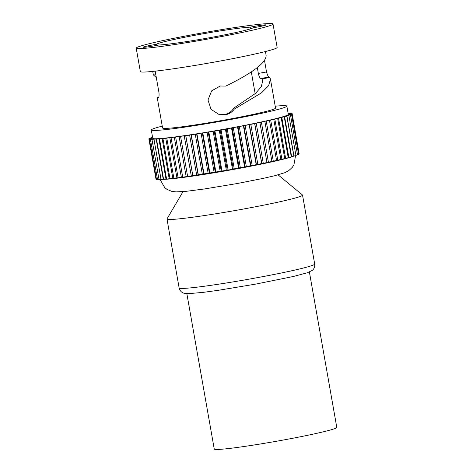 <?xml version="1.0" encoding="UTF-8"?>
<svg xmlns="http://www.w3.org/2000/svg" width="473" height="473" viewBox="0 0 473 473"><rect width="100%" height="100%" fill="white"/><g stroke="black" fill="none" stroke-linecap="round" stroke-linejoin="round"><path stroke-width="0.71" d="M278.077 174.85L302.448 194.971A68.822 3.482 170 0 1 302.537 195.107A68.822 3.482 170 0 1 243.27 209.066A68.822 3.482 170 0 1 166.981 219.005A68.822 3.482 170 0 1 167.016 218.851L183.039 191.612M250.182 27.162A49.452 2.501 -10 0 0 198.494 34.624A49.452 2.501 -10 0 0 156.196 44.308A11.855 0.597 -10 0 0 153.335 44.811A11.855 0.597 -10 0 0 143.124 47.217A11.855 0.597 -10 0 0 156.261 45.509A11.855 0.597 -10 0 0 159.04 44.982A49.452 2.501 -10 0 0 210.721 37.515A49.452 2.501 -10 0 0 253.025 27.83A11.855 0.597 -10 0 0 255.887 27.328A11.855 0.597 -10 0 0 266.092 24.927A11.855 0.597 -10 0 0 252.954 26.636A11.855 0.597 -10 0 0 250.182 27.162L250.483 28.859M257.312 67.58L258.341 73.421L266.541 71.973L264.466 60.195M158.532 97.456L157.544 97.81L157.491 99.135L162.582 128.012A57.351 2.903 -10 0 0 226.159 119.728A57.351 2.903 -10 0 0 275.546 108.092L270.455 79.216L268.64 85.643L261.386 92.927L234.301 109.121L233.833 108.086L255.645 93.305L261.362 86.594L262.675 80.593L261.806 78.494L260.753 78.417C259.843 78.122 259.038 76.46 258.341 73.421M233.833 108.086C231.61 111.598 228.435 113.774 224.314 114.608L219.484 114.667M156.403 45.479L156.196 44.308M152.738 71.411L153.358 74.917L155.842 74.835M158.153 97.633L157.958 97.627C158.881 98.148 159.23 96.504 158.993 92.684L155.191 71.151M265.442 51.539L266.128 55.436C266.234 63.66 248.65 74.829 225.822 86.092L220.211 86.009L211.644 90.875L207.99 99.998L211.035 109.352L219.342 114.679L225.296 114.838C229.056 114.094 232.054 112.184 234.301 109.121M152.584 137.347L149.509 138.329L151.803 138.081L148.954 138.743L151.508 138.447L148.918 139.062L151.738 138.719L149.415 139.287L152.495 138.896L150.432 139.417L162.949 138.636L188.603 135.26L223.51 129.537L252.458 124.05L277.681 118.487L286.786 116.068L285.26 116.192L288.873 115.406L287.099 115.566L290.463 114.827L288.435 115.028L291.545 114.324L289.251 114.572L292.101 113.916L289.541 114.206L292.131 113.597L289.31 113.934L291.634 113.366L288.158 113.532M166.798 138.199L173.875 178.315L178.096 177.682M171.043 137.678L178.12 177.789L182.702 177.085M182.744 177.162L187.627 176.411M187.645 176.5L180.568 136.39L187.645 176.5L230.582 169.653L266.967 162.57L259.89 122.46L266.967 162.57M266.949 162.481L271.904 161.506M271.91 161.423L276.563 160.501L269.492 120.384M276.545 160.394L280.85 159.525L273.778 119.409M280.832 159.413L284.752 158.597L277.681 118.487M284.728 158.473L288.234 157.728L281.163 117.617M288.211 157.598L291.279 156.924L284.208 116.807M286.845 106.1L288.305 114.377A68.822 3.482 170 0 1 229.033 128.337A68.822 3.482 170 0 1 152.744 138.276L151.289 130.004A68.822 3.482 -10 0 0 227.572 120.065A68.822 3.482 -10 0 0 286.845 106.1A68.822 3.482 -10 0 0 275.215 106.2M162.251 126.12A68.822 3.482 -10 0 0 151.289 130.004M157.544 97.81L158.307 97.598M266.541 71.973C267.641 75.745 268.575 77.436 269.344 77.058L260.753 78.417M261.806 78.494L269.344 77.058M269.551 77.087L269.852 77.424L262.16 78.926M270.455 79.216L269.852 77.424M136.206 48.134L140.339 71.577A69.46 3.512 -10 0 0 217.332 61.543A69.46 3.512 -10 0 0 277.148 47.454L273.016 24.011A69.46 3.512 -10 0 0 196.023 34.044A69.46 3.512 -10 0 0 136.206 48.134A69.46 3.512 -10 0 0 213.199 38.1A69.46 3.512 -10 0 0 273.016 24.011M153.358 74.917L156.315 77.513M149.415 139.287L156.492 179.403L157.474 179.332M288.146 113.473L289.086 113.201L288.11 113.272M152.543 137.111L152.176 137.247L152.566 137.247M148.918 139.062L155.995 179.172L156.451 179.166M299.125 153.755L292.131 113.597M298.575 154.216L299.173 154.027L292.101 113.916M297.505 154.742L298.617 154.44L291.545 114.324M295.915 155.345L297.541 154.937L290.463 114.827M293.828 156.025L295.95 155.522L288.873 115.406M291.256 156.776L293.857 156.185L286.786 116.068M162.949 138.636L170.02 178.747L173.851 178.197M159.513 138.979L166.585 179.096L169.996 178.623M156.522 139.233L163.593 179.35L166.561 178.96M153.997 139.393L161.074 179.504L163.569 179.196M151.963 139.452L159.04 179.569L161.045 179.338M150.432 139.417L157.509 179.533L159.005 179.385M261.806 163.552L254.734 123.441M256.449 164.639L249.377 124.523M250.873 165.739L243.802 125.623M245.126 166.839L238.049 126.729M239.237 167.945L232.166 127.828M233.266 169.032L226.195 128.916M227.253 170.103L220.176 129.986M221.234 171.143L214.163 131.033M215.268 172.148L208.197 132.038M209.397 173.112L202.326 133.002M203.668 174.029L196.591 133.912M198.116 174.88L191.039 134.77M192.789 175.672L185.718 135.556M186.847 293.632L214.245 449.031A62.223 3.145 -10 0 0 283.215 440.044A62.223 3.145 -10 0 0 336.794 427.421L309.395 272.028M314.693 264.052C315.089 268.161 312.777 270.018 312.422 270.272L307.545 272.714L293.349 276.486L255.781 284.096L218.124 290.339L203.449 292.338L188.822 293.644C185.984 293.668 184.18 293.455 183.4 293.024C182.986 292.905 180.172 291.953 179.137 287.951A68.822 3.482 -10 0 0 255.426 278.012A68.822 3.482 -10 0 0 314.693 264.052L302.537 195.107M162.47 179.373A68.822 3.482 -10 0 0 163.646 179.362M163.877 179.356A68.822 3.482 -10 0 0 236.193 168.956A68.822 3.482 -10 0 0 292.769 156.486M169.842 137.791L176.914 177.907M174.295 137.229L181.372 177.345M179.107 136.585L186.179 176.695M184.228 135.857L191.299 175.974M189.626 135.065L196.697 175.176M195.26 134.202L202.332 174.312M201.084 133.28L208.161 173.39M207.062 132.304L214.133 172.414M213.14 131.281L220.211 171.392M219.271 130.223L226.342 170.333M225.414 129.135L232.485 169.245M231.522 128.023L238.593 168.134M237.541 126.9L244.612 167.016M243.435 125.771L250.507 165.887M249.153 124.647L256.224 164.764M254.651 123.542L261.723 163.652M286.898 115.885L293.97 156.001M284.586 116.589L291.664 156.699M281.79 117.363L288.867 157.479M278.532 118.209L285.603 158.325M274.831 119.119L281.902 159.23M270.71 120.077L277.787 160.193M266.216 121.088L273.288 161.204M261.368 122.14L268.439 162.251M256.212 123.217L263.284 163.333M250.785 124.322L257.856 164.438M245.126 125.446L252.198 165.556M239.279 126.569L246.35 166.685M233.29 127.698L240.361 167.809M227.206 128.81L234.277 168.926M221.068 129.904L228.14 170.02M214.925 130.974L222.003 171.09M208.83 132.008L215.901 172.119M202.822 132.996L209.894 173.112M196.945 133.936L204.017 174.052M191.252 134.817L198.323 174.933M185.777 135.633L192.854 175.749M165.769 138.27L172.846 178.38M162.121 138.654L169.192 178.764M158.91 138.944L165.982 179.054M156.173 139.139L163.244 179.249M153.92 139.233L160.991 179.35M179.137 287.951L166.981 219.005M160.028 179.498L164.764 187.675L167.135 189.442L171.616 191.311L176.027 191.89L186.563 191.275L204.437 188.964L237.05 183.554L263.39 178.345L274.653 175.743L284.764 172.716L288.707 170.664L292.284 167.377L293.904 164.906L295.566 155.658M264.85 121.401L271.922 161.518M175.643 137.069L182.72 177.186M251.305 71.902L255.16 93.743M157.698 97.592L158.544 97.444"/></g></svg>
